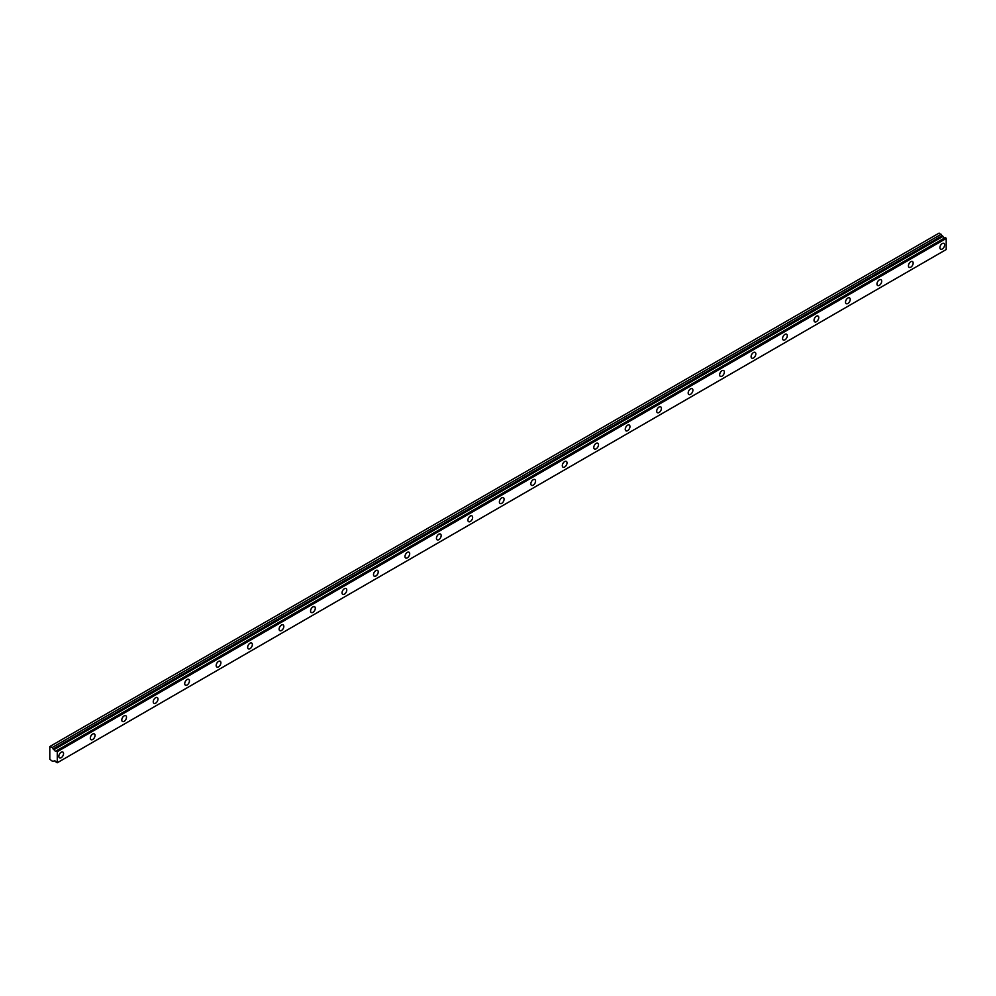 <?xml version="1.0" encoding="UTF-8"?>
<svg xmlns="http://www.w3.org/2000/svg" width="996" height="996" viewBox="0 0 996 996"><rect width="100%" height="100%" fill="white"/><g stroke="black" fill="none" stroke-linecap="round" stroke-linejoin="round"><path stroke-width="1.49" d="M53.946 749.49L52.24 747.498L49.8 746.552L49.8 759.263L52.24 761.131L54.033 761.118A1.78 1.033 60 0 1 54.257 760.907A1.78 1.033 60 0 1 56.249 762.376L57.27 762.762L57.27 751.681L56.349 750.872L945.279 237.658L56.274 750.872A1.78 1.033 60 0 1 56.037 751.084A1.78 1.033 60 0 1 55.154 750.996A1.78 1.033 60 0 1 54.045 749.615L942.975 236.401L54.045 749.615M944.669 237.957A1.78 1.033 60 0 1 944.071 237.783A1.78 1.033 60 0 1 942.975 236.401M942.266 249A3.337 1.93 120 0 0 944.445 246.062A3.337 1.93 120 0 0 943.934 243.385A3.337 1.93 120 0 0 942.266 243.547A3.337 1.93 120 0 0 940.087 246.485A3.337 1.93 120 0 0 940.598 249.162A3.337 1.93 120 0 0 942.266 249M61.204 757.67A3.337 1.93 120 0 0 63.383 754.731A3.337 1.93 120 0 0 62.873 752.055A3.337 1.93 120 0 0 61.204 752.229A3.337 1.93 120 0 0 59.025 755.167A3.337 1.93 120 0 0 59.536 757.844A3.337 1.93 120 0 0 61.204 757.67M92.678 739.505A3.337 1.93 120 0 0 94.857 736.567A3.337 1.93 120 0 0 94.346 733.89A3.337 1.93 120 0 0 92.678 734.052A3.337 1.93 120 0 0 90.487 737.003A3.337 1.93 120 0 0 91.01 739.667A3.337 1.93 120 0 0 92.678 739.505M124.139 721.341A3.337 1.93 120 0 0 126.318 718.402A3.337 1.93 120 0 0 125.807 715.726A3.337 1.93 120 0 0 124.139 715.887A3.337 1.93 120 0 0 121.96 718.826A3.337 1.93 120 0 0 122.471 721.502A3.337 1.93 120 0 0 124.139 721.341M155.6 703.176A3.337 1.93 120 0 0 157.791 700.238A3.337 1.93 120 0 0 157.281 697.561A3.337 1.93 120 0 0 155.6 697.723A3.337 1.93 120 0 0 153.421 700.661A3.337 1.93 120 0 0 153.932 703.338A3.337 1.93 120 0 0 155.6 703.176M187.074 685.011A3.337 1.93 120 0 0 189.252 682.061A3.337 1.93 120 0 0 188.742 679.397A3.337 1.93 120 0 0 187.074 679.558A3.337 1.93 120 0 0 184.895 682.497A3.337 1.93 120 0 0 185.405 685.173A3.337 1.93 120 0 0 187.074 685.011M218.535 666.834A3.337 1.93 120 0 0 220.714 663.896A3.337 1.93 120 0 0 220.203 661.22A3.337 1.93 120 0 0 218.535 661.394A3.337 1.93 120 0 0 216.356 664.332A3.337 1.93 120 0 0 216.867 667.009A3.337 1.93 120 0 0 218.535 666.834M250.008 648.67A3.337 1.93 120 0 0 252.187 645.732A3.337 1.93 120 0 0 251.677 643.055A3.337 1.93 120 0 0 250.008 643.217A3.337 1.93 120 0 0 247.83 646.167A3.337 1.93 120 0 0 248.34 648.832A3.337 1.93 120 0 0 250.008 648.67M281.47 630.505A3.337 1.93 120 0 0 283.648 627.567A3.337 1.93 120 0 0 283.138 624.89A3.337 1.93 120 0 0 281.47 625.052A3.337 1.93 120 0 0 279.291 627.99A3.337 1.93 120 0 0 279.801 630.667A3.337 1.93 120 0 0 281.47 630.505M312.943 612.341A3.337 1.93 120 0 0 315.122 609.403A3.337 1.93 120 0 0 314.612 606.726A3.337 1.93 120 0 0 312.943 606.888A3.337 1.93 120 0 0 310.752 609.826A3.337 1.93 120 0 0 311.275 612.503A3.337 1.93 120 0 0 312.943 612.341M344.404 594.176A3.337 1.93 120 0 0 346.583 591.226A3.337 1.93 120 0 0 346.073 588.561A3.337 1.93 120 0 0 344.404 588.723A3.337 1.93 120 0 0 342.226 591.661A3.337 1.93 120 0 0 342.736 594.338A3.337 1.93 120 0 0 344.404 594.176M375.865 575.999A3.337 1.93 120 0 0 378.057 573.061A3.337 1.93 120 0 0 377.534 570.384A3.337 1.93 120 0 0 375.865 570.559A3.337 1.93 120 0 0 373.687 573.497A3.337 1.93 120 0 0 374.197 576.174A3.337 1.93 120 0 0 375.865 575.999M407.339 557.835A3.337 1.93 120 0 0 409.518 554.897A3.337 1.93 120 0 0 409.007 552.22A3.337 1.93 120 0 0 407.339 552.382A3.337 1.93 120 0 0 405.16 555.332A3.337 1.93 120 0 0 405.671 558.009A3.337 1.93 120 0 0 407.339 557.835M438.8 539.67A3.337 1.93 120 0 0 440.979 536.732A3.337 1.93 120 0 0 440.469 534.055A3.337 1.93 120 0 0 438.8 534.217A3.337 1.93 120 0 0 436.622 537.155A3.337 1.93 120 0 0 437.132 539.832A3.337 1.93 120 0 0 438.8 539.67M470.274 521.506A3.337 1.93 120 0 0 472.453 518.567A3.337 1.93 120 0 0 471.942 515.891A3.337 1.93 120 0 0 470.274 516.053A3.337 1.93 120 0 0 468.095 518.991A3.337 1.93 120 0 0 468.606 521.667A3.337 1.93 120 0 0 470.274 521.506M501.735 503.341A3.337 1.93 120 0 0 503.914 500.39A3.337 1.93 120 0 0 503.403 497.726A3.337 1.93 120 0 0 501.735 497.888A3.337 1.93 120 0 0 499.556 500.826A3.337 1.93 120 0 0 500.067 503.503A3.337 1.93 120 0 0 501.735 503.341M533.209 485.164A3.337 1.93 120 0 0 535.387 482.226A3.337 1.93 120 0 0 534.877 479.549A3.337 1.93 120 0 0 533.209 479.723A3.337 1.93 120 0 0 531.017 482.662A3.337 1.93 120 0 0 531.54 485.338A3.337 1.93 120 0 0 533.209 485.164M564.67 467A3.337 1.93 120 0 0 566.849 464.061A3.337 1.93 120 0 0 566.338 461.385A3.337 1.93 120 0 0 564.67 461.546A3.337 1.93 120 0 0 562.491 464.497A3.337 1.93 120 0 0 563.001 467.174A3.337 1.93 120 0 0 564.67 467M596.131 448.835A3.337 1.93 120 0 0 598.322 445.897A3.337 1.93 120 0 0 597.799 443.22A3.337 1.93 120 0 0 596.131 443.382A3.337 1.93 120 0 0 593.952 446.333A3.337 1.93 120 0 0 594.463 448.997A3.337 1.93 120 0 0 596.131 448.835M627.605 430.67A3.337 1.93 120 0 0 629.783 427.732A3.337 1.93 120 0 0 629.273 425.055A3.337 1.93 120 0 0 627.605 425.217A3.337 1.93 120 0 0 625.426 428.156A3.337 1.93 120 0 0 625.936 430.832A3.337 1.93 120 0 0 627.605 430.67M659.066 412.506A3.337 1.93 120 0 0 661.244 409.555A3.337 1.93 120 0 0 660.734 406.891A3.337 1.93 120 0 0 659.066 407.053A3.337 1.93 120 0 0 656.887 409.991A3.337 1.93 120 0 0 657.397 412.668A3.337 1.93 120 0 0 659.066 412.506M690.539 394.329A3.337 1.93 120 0 0 692.718 391.391A3.337 1.93 120 0 0 692.208 388.714A3.337 1.93 120 0 0 690.539 388.888A3.337 1.93 120 0 0 688.361 391.826A3.337 1.93 120 0 0 688.871 394.503A3.337 1.93 120 0 0 690.539 394.329M722 376.164A3.337 1.93 120 0 0 724.179 373.226A3.337 1.93 120 0 0 723.669 370.549A3.337 1.93 120 0 0 722 370.724A3.337 1.93 120 0 0 719.822 373.662A3.337 1.93 120 0 0 720.332 376.339A3.337 1.93 120 0 0 722 376.164M753.474 358A3.337 1.93 120 0 0 755.653 355.062A3.337 1.93 120 0 0 755.142 352.385A3.337 1.93 120 0 0 753.474 352.547A3.337 1.93 120 0 0 751.283 355.497A3.337 1.93 120 0 0 751.793 358.162A3.337 1.93 120 0 0 753.474 358M784.935 339.835A3.337 1.93 120 0 0 787.114 336.897A3.337 1.93 120 0 0 786.603 334.22A3.337 1.93 120 0 0 784.935 334.382A3.337 1.93 120 0 0 782.756 337.32A3.337 1.93 120 0 0 783.267 339.997A3.337 1.93 120 0 0 784.935 339.835M816.396 321.671A3.337 1.93 120 0 0 818.588 318.72A3.337 1.93 120 0 0 818.065 316.056A3.337 1.93 120 0 0 816.396 316.218A3.337 1.93 120 0 0 814.218 319.156A3.337 1.93 120 0 0 814.728 321.833A3.337 1.93 120 0 0 816.396 321.671M847.87 303.494A3.337 1.93 120 0 0 850.049 300.555A3.337 1.93 120 0 0 849.538 297.879A3.337 1.93 120 0 0 847.87 298.053A3.337 1.93 120 0 0 845.691 300.991A3.337 1.93 120 0 0 846.202 303.668A3.337 1.93 120 0 0 847.87 303.494M879.331 285.329A3.337 1.93 120 0 0 881.51 282.391A3.337 1.93 120 0 0 880.999 279.714A3.337 1.93 120 0 0 879.331 279.888A3.337 1.93 120 0 0 877.152 282.827A3.337 1.93 120 0 0 877.663 285.503A3.337 1.93 120 0 0 879.331 285.329M910.805 267.165A3.337 1.93 120 0 0 912.983 264.226A3.337 1.93 120 0 0 912.473 261.55A3.337 1.93 120 0 0 910.805 261.711A3.337 1.93 120 0 0 908.626 264.662A3.337 1.93 120 0 0 909.136 267.326A3.337 1.93 120 0 0 910.805 267.165M50.198 746.315L939.116 233.101L942.876 236.264M945.192 237.646L56.349 750.872M945.279 237.658L946.2 238.467L946.2 249.548L57.27 762.762M57.27 751.681L946.2 238.467M941.17 234.284L52.24 747.498M57.033 751.27L945.963 238.056M942.029 235.778L53.099 749.004"/></g></svg>
